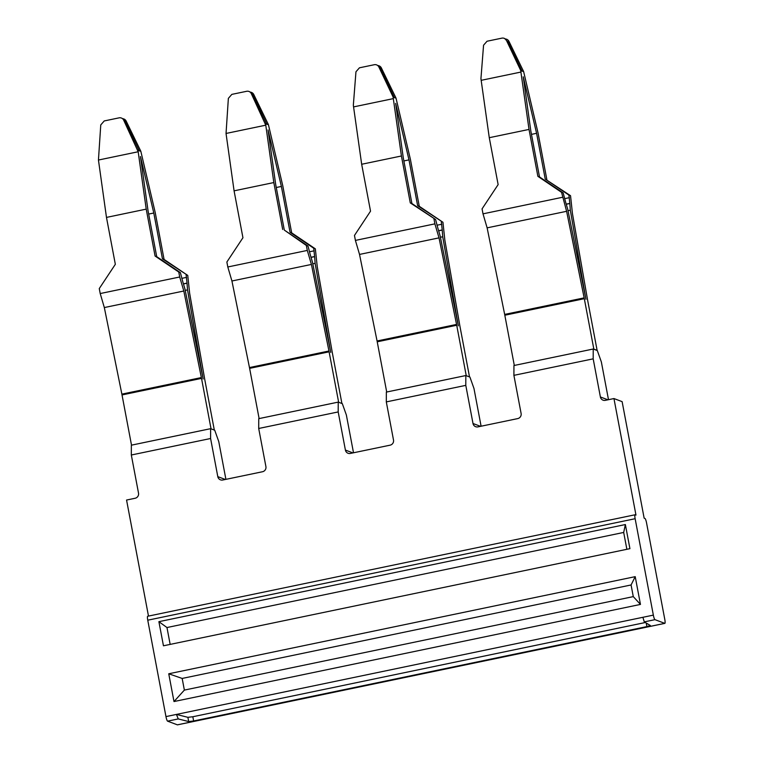 <?xml version="1.0" encoding="UTF-8"?>
<svg xmlns="http://www.w3.org/2000/svg" width="763" height="763" viewBox="0 0 763 763"><rect width="100%" height="100%" fill="white"/><g stroke="black" fill="none" stroke-linecap="round" stroke-linejoin="round"><path stroke-width="1.14" d="M122.624 118.656L123.205 118.78A4.34 4.263 -78.6 0 1 126.172 121.088L140.812 151.217L155.213 212.515L164.074 259.42L162.443 258.81L153.792 213.011L140.459 156.529L148.06 210.855L156.72 256.654L180.392 272.639L178.761 272.029L179.696 276.998L100.211 293.545L104.331 307.556L121.87 394.128A10.844 1.85 78.2 0 1 121.966 394.624A10.844 1.85 78.2 0 1 122.023 394.938L131.513 445.153M162.443 258.81L187.755 275.414L189.634 293.202L204.637 378.81A10.844 1.85 -101.8 0 0 204.722 379.306A10.844 1.85 -101.8 0 0 204.78 379.621L214.317 430.065L211.046 428.835L201.518 378.381A10.844 1.85 78.2 0 0 201.451 378.076A10.844 1.85 78.2 0 0 201.356 377.571L183.816 291.008L104.331 307.556M203.149 379.001A19.514 3.338 -101.8 0 1 203.044 378.438A19.514 3.338 -101.8 0 1 202.882 377.551L187.526 289.911L185.209 290.398M203.044 378.438A19.514 3.338 78.2 0 0 202.863 377.542L184.913 288.919L182.758 281.604A26.018 4.444 -101.8 0 1 182.719 281.471L180.392 272.639M183.454 283.96L187.04 283.216L187.526 289.911M179.696 276.998L183.816 291.008M186.115 274.804L187.04 283.216M187.755 275.414L164.074 259.42M100.211 293.545L99.266 288.576L115.337 264.313L106.477 217.407L146.219 209.129L155.08 256.034L178.761 272.029M181.804 278.371L186.601 277.37M153.792 213.011L148.671 214.079M156.72 256.654L155.08 256.034M140.812 151.217L139.219 150.836L124.97 120.84L123.673 120.144A4.34 4.225 -61.7 0 0 119.066 117.855L104.235 120.945L100.764 124.922L98.446 160.03L138.189 151.751L146.219 209.129M98.446 160.03L106.477 217.407M123.673 120.144L138.189 151.751M137.884 150.111L139.219 150.836M126.172 121.088L124.97 120.84L123.148 118.942M508.969 41.383L507.757 41.135L522.006 71.131L523.609 71.512L508.969 41.383A4.34 4.263 -78.6 0 0 506.003 39.066L505.421 38.951M504.686 38.56A4.34 4.225 -61.7 0 1 506.47 40.439L504.686 38.56A4.34 4.225 -61.7 0 0 501.854 38.15L487.032 41.24L483.561 45.208L480.938 78.684L489.274 137.693L529.017 129.424L537.877 176.329L561.558 192.324L566.613 211.303L584.153 297.866A10.844 1.85 78.2 0 1 584.248 298.362A10.844 1.85 78.2 0 1 584.305 298.676L593.843 349.12L597.114 350.36L587.577 299.907A10.844 1.85 -101.8 0 1 587.52 299.592A10.844 1.85 -101.8 0 1 587.434 299.096L572.431 213.487L570.543 195.709L545.24 179.095L568.912 195.09L569.818 203.387A26.018 4.444 -101.8 0 1 569.827 203.511L570.323 210.207L585.66 297.847L567.71 209.215L565.564 201.928A26.028 4.454 -101.8 0 1 565.517 201.756L563.189 192.934L561.558 192.324M523.609 71.512L538.01 132.81L546.871 179.715M529.017 129.424L520.681 70.406L522.016 71.131M506.47 40.439L520.681 70.406M481.234 80.315L520.986 72.046M545.24 179.095L536.589 133.306L523.256 76.825L530.857 131.15L539.517 176.94L563.189 192.934M489.274 137.693L489.627 139.581A19.514 3.338 78.2 0 0 489.751 140.201L498.134 184.608L482.063 208.871L483.008 213.84L562.493 197.283M536.589 133.306L531.468 134.374M564.601 198.666L569.398 197.665M570.543 195.709L568.912 195.09M539.517 176.94L537.877 176.329M483.008 213.84L487.128 227.851L566.613 211.303M569.837 203.53L566.251 204.255M487.128 227.851L504.667 314.413L584.153 297.866M568.006 210.683L570.323 210.207M514.31 365.439L504.82 315.224A10.844 1.85 78.2 0 0 504.763 314.919A10.844 1.85 78.2 0 0 504.667 314.413M585.946 299.287A19.514 3.338 -101.8 0 1 585.841 298.734A19.514 3.338 -101.8 0 1 585.679 297.837M585.66 297.837A19.514 3.338 -101.8 0 1 585.831 298.734M291.676 232.858L290.045 232.238L281.385 186.449L268.051 129.958L275.662 184.293L284.313 230.083L307.994 246.077L306.354 245.457L307.298 250.426L227.803 266.974L231.933 280.994L249.463 367.556A10.844 1.85 78.2 0 1 249.568 368.052A10.844 1.85 78.2 0 1 249.625 368.367L329.111 351.819L338.648 402.263L341.91 403.493L332.382 353.05A10.844 1.85 -101.8 0 1 332.325 352.735A10.844 1.85 -101.8 0 1 332.229 352.239L317.236 266.63L315.348 248.843L291.676 232.858L282.815 185.943L268.414 124.646L266.802 124.274L252.563 94.278L250.75 92.371M329.111 351.819A10.844 1.85 78.2 0 0 329.053 351.505A10.844 1.85 78.2 0 0 328.958 351.009L311.418 264.437L231.933 280.994M330.741 352.43A19.514 3.338 78.2 0 0 330.637 351.867A19.514 3.338 78.2 0 0 330.465 350.97L315.129 263.34L312.811 263.826M330.646 351.867A19.514 3.338 -101.8 0 1 330.484 350.98L312.506 262.358L310.36 255.042A26.028 4.454 -101.8 0 1 310.312 254.899L307.994 246.077M311.046 257.398L314.633 256.645L315.129 263.34M307.298 250.426L311.418 264.437M315.348 248.843L313.717 248.233L314.633 256.645M284.313 230.083L306.354 245.457M282.682 229.472L273.822 182.557L234.079 190.836L242.939 237.741L226.869 262.014L227.803 266.974M309.406 251.8L314.203 250.808M290.045 232.238L313.717 248.233M281.385 186.449L276.273 187.507M250.226 92.094L250.808 92.209A4.34 4.263 -78.6 0 1 253.774 94.517L251.275 93.582A4.34 4.225 -61.7 0 0 246.659 91.293L231.838 94.374L228.366 98.351L226.039 133.458L265.782 125.18L273.822 182.557M226.039 133.458L234.079 190.836M253.774 94.517L268.414 124.646M251.275 93.582L265.782 125.18M265.486 123.549L266.821 124.264M249.625 368.367L259.115 418.582M377.819 65.523L378.4 65.637A4.34 4.263 -78.6 0 1 381.366 67.945L396.007 98.074L410.408 159.372L419.269 206.287L417.638 205.667L442.95 222.271L444.839 240.059L459.831 325.667A10.844 1.85 -101.8 0 0 459.917 326.163A10.844 1.85 -101.8 0 0 459.975 326.478L469.512 376.922L466.241 375.692L456.713 325.248A10.844 1.85 -101.8 0 0 456.656 324.933A10.844 1.85 -101.8 0 0 456.551 324.437L439.021 237.865L359.526 254.422L377.065 340.985L456.551 324.437M377.065 340.985A10.844 1.85 78.2 0 1 377.16 341.481A10.844 1.85 78.2 0 1 377.227 341.795L386.707 392.01M458.344 325.858A19.514 3.338 -101.8 0 1 458.239 325.305A19.514 3.338 -101.8 0 1 458.077 324.409L442.731 236.768L442.235 230.083A26.018 4.444 -101.8 0 0 442.225 229.949L441.319 221.661M458.239 325.296L440.108 235.786L437.952 228.471A26.018 4.444 -101.8 0 1 437.914 228.328L435.587 219.506L410.284 202.901L401.414 155.986L361.672 164.264L370.532 211.17L354.471 235.443L355.405 240.402L434.891 223.855L439.021 237.865M440.404 237.255L442.731 236.768M355.405 240.402L359.526 254.422M442.95 222.271L419.269 206.287M437.008 225.228L441.796 224.236M417.638 205.667L408.987 159.877L403.875 160.945M408.987 159.877L395.654 103.386L403.265 157.722L411.915 203.511L435.587 219.506M434.891 223.855L433.956 218.886M396.007 98.074L394.423 97.693L380.165 67.707L378.877 67.01L393.088 96.977L401.414 155.986M378.877 67.01A4.34 4.225 -61.7 0 0 374.261 64.721L359.43 67.812L355.959 71.779L353.336 105.256L361.672 164.264M411.915 203.511L410.284 202.901M353.641 106.887L393.384 98.608M393.088 96.977L394.423 97.693M381.366 67.945L377.094 65.122M225.905 479.355L218.762 441.577L214.718 430.218L210.636 428.672L131.36 445.182L131.322 455.006L138.523 493.146A4.34 4.244 110.6 0 1 135.137 498.258L126.563 500.042L148.489 616.094M210.636 428.672L210.598 438.506L131.322 455.006M353.507 452.783L346.364 415.005L342.32 403.646L338.238 402.111L258.743 418.658L258.705 428.482L265.915 466.622A4.34 4.244 -69.4 0 1 262.529 471.734L222.786 480.003A4.34 4.244 110.6 0 1 217.798 476.637L210.598 438.506M338.238 402.111L338.19 411.934L345.401 450.075L352.935 452.907M258.705 428.482L338.19 411.934M626.871 549.303L623.686 532.44L166.973 627.539L170.159 644.401M345.401 450.075A4.34 4.244 110.6 0 0 350.389 453.432L390.131 445.163A4.34 4.244 -69.4 0 0 393.508 440.051L386.307 401.91L465.792 385.363L473.003 423.503A4.34 4.244 110.6 0 0 477.981 426.87L517.724 418.591A4.34 4.244 -69.4 0 0 521.11 413.479L513.9 375.348L513.947 365.515L593.223 349.015L597.305 350.551L601.349 361.91L608.492 399.688M386.307 401.91L386.345 392.087L465.831 375.539L469.922 377.075L473.966 388.443L481.1 426.221M465.831 375.539L465.792 385.363M513.9 375.348L593.185 358.839L593.223 349.015M147.764 616.266A4.34 0.744 78.2 0 0 147.679 616.256A4.34 0.744 78.2 0 0 147.755 620.195L165.962 716.6A4.34 0.744 78.2 0 0 167.583 721.149L178.265 718.927L188.68 721.56L193.63 720.978L646.9 626.595L650.343 625.488L644.287 621.883L642.894 617.296L653.347 615.121A4.34 0.744 78.2 0 0 654.969 619.661L664.773 623.352A4.34 0.744 78.2 0 0 664.859 623.361A4.34 0.744 78.2 0 0 664.792 619.422L646.576 523.017A4.34 0.744 78.2 0 0 644.954 518.478L644.144 518.163L622.122 401.634L613.948 398.553L605.374 400.337A4.34 4.244 -69.4 0 1 600.386 396.97L593.185 358.839M633.28 596.618L631.077 584.963L182.166 678.441L184.369 690.095L633.28 596.618L640.462 604.42L173.993 701.55L184.369 690.095M193.63 720.978L192.829 716.743L645.355 622.513M192.829 716.743L187.879 717.325L176.425 714.426L178.265 718.927M642.894 617.296L165.962 716.6M640.462 604.42L635.217 576.647L168.747 673.777L173.993 701.55M168.747 673.777L182.166 678.441M635.217 576.647L631.077 584.963M625.364 524.543L158.895 621.673L163.454 645.794L629.923 548.664L625.364 524.543L623.686 532.44M158.895 621.673L166.973 627.539M147.679 616.256L635.064 514.777A4.34 0.744 78.2 0 1 635.15 514.777L635.97 515.092L613.948 398.553M664.773 623.352L177.388 724.84L167.583 721.149M635.064 514.777A4.34 0.744 78.2 0 0 635.14 518.716L653.347 615.121M121.87 394.128L201.356 377.571M122.023 394.938L201.518 378.391M183.416 283.846L187.03 283.092M566.213 204.131L569.818 203.387M504.82 315.233L584.315 298.686M249.463 367.556L328.958 351.009M311.018 257.274L314.623 256.521M377.227 341.805L456.713 325.248M438.649 230.827L442.235 230.083M438.611 230.703L442.225 229.949M217.798 476.637L225.333 479.479M473.003 423.503L480.528 426.336M600.386 396.97L607.92 399.812M646.223 623.028L646.9 626.595M188.68 721.56L187.879 717.325M644.287 621.883L654.969 619.661M147.755 620.195L635.14 518.716M123.177 118.952L121.889 118.265M250.769 92.39L249.491 91.694M177.474 724.85L664.859 623.361"/></g></svg>
